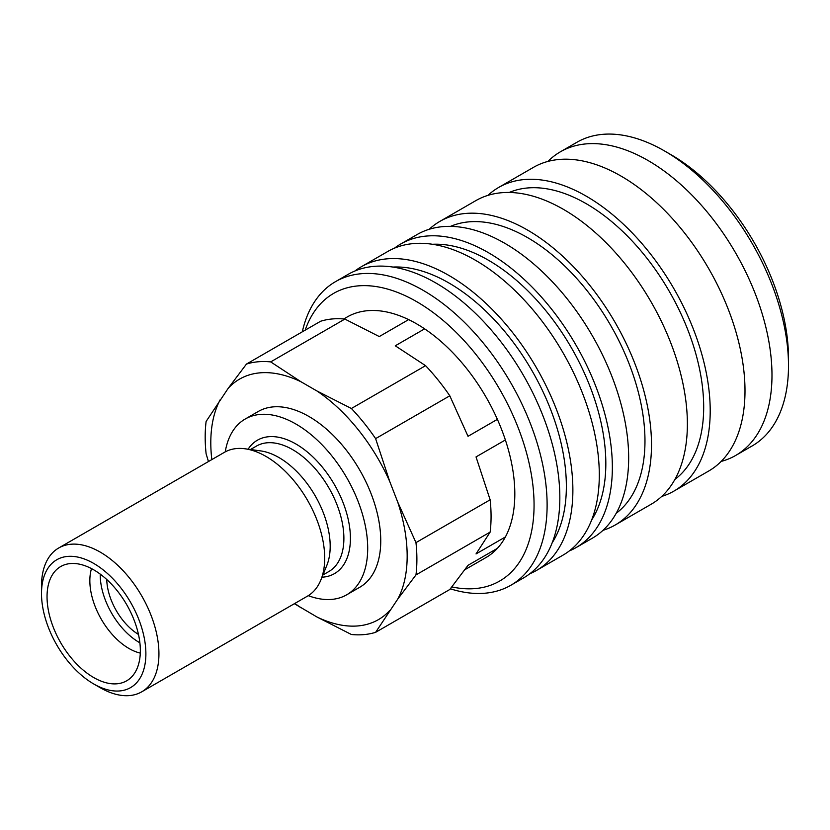 <?xml version="1.0" encoding="UTF-8"?>
<svg xmlns="http://www.w3.org/2000/svg" width="830" height="830" viewBox="0 0 830 830"><rect width="100%" height="100%" fill="white"/><g stroke="black" fill="none" stroke-linecap="round" stroke-linejoin="round"><path stroke-width="1.25" d="M225.241 451.862A101.488 58.598 60 0 1 245.192 419.026A101.488 58.598 60 0 1 323.399 446.208A101.488 58.598 60 0 1 367.7 548.35A101.488 58.598 60 0 1 346.681 594.809A101.488 58.598 60 0 1 308.262 595.66M245.192 419.026L258.244 411.483A101.488 58.598 60 0 1 336.451 438.676A101.488 58.598 60 0 1 380.752 540.818A101.488 58.598 60 0 1 359.732 587.277L346.681 594.809M41.5 593.543L41.5 586.011A83.042 47.943 60 0 1 58.702 547.997L224.463 452.298A83.042 47.943 60 0 1 245.026 448.781L260.703 450.908A72.428 41.811 60 0 1 330.184 546.275A72.428 41.811 60 0 1 326.812 565.427L320.826 580.066A83.042 47.943 60 0 1 307.494 596.127L141.733 691.826A83.042 47.943 60 0 1 100.212 687.707L93.686 683.941A73.808 42.61 60 0 1 41.5 593.543A73.808 42.61 60 0 1 93.697 563.414A73.808 42.61 60 0 1 145.883 653.812A73.808 42.61 60 0 1 93.686 683.941M245.026 448.781A83.042 47.943 60 0 1 324.696 558.113A83.042 47.943 60 0 1 320.826 580.066M58.702 547.997A83.042 47.943 60 0 1 122.684 570.241A83.042 47.943 60 0 1 158.935 653.812A83.042 47.943 60 0 1 141.733 691.826M208.454 461.542L206.11 453.771A149.701 86.424 60 0 1 205.186 437.078A149.701 86.424 60 0 1 206.11 421.464L228.229 388.264A138.859 80.168 60 0 1 300.989 381.769L270.694 361.901L344.865 319.073L379.279 336.565L408.63 319.612M211.816 459.592A138.859 80.168 60 0 1 210.799 442.691A138.859 80.168 60 0 1 220.241 399.635M505.377 439.962L476.026 456.915L490.146 499.795L415.965 542.623L397.736 502.119A138.859 80.168 60 0 1 407.167 556.069A138.859 80.168 60 0 1 397.736 599.125L415.965 574.92L490.146 532.092L476.026 553.921L505.377 536.968M415.965 542.623A149.701 86.424 60 0 1 416.888 559.306A149.701 86.424 60 0 1 415.965 574.92M490.146 499.795A149.701 86.424 60 0 1 491.07 516.478A149.701 86.424 60 0 1 490.146 532.092M138.475 634.452A46.127 26.633 60 0 1 106.748 579.506M140.291 653.096A55.361 31.965 60 0 1 89.847 580.699A55.361 31.965 60 0 1 91.508 568.612M139.876 642.804A55.361 31.965 60 0 1 100.212 574.713A55.361 31.965 60 0 1 100.222 574.111M140.343 650.606A65.964 38.087 60 0 1 131.254 677.301A65.964 38.087 60 0 1 79.141 666.449A65.964 38.087 60 0 1 47.04 596.749A65.964 38.087 60 0 1 66.037 564.338A65.964 38.087 60 0 1 114.737 587.764A65.964 38.087 60 0 1 140.343 650.606M424.628 328.846L395.267 345.799L425.572 365.667L351.391 408.495L316.977 391.003L300.989 381.769M344.865 319.073A149.701 86.424 60 0 0 320.639 321.241L246.469 364.059L228.229 388.264M294.37 603.701L316.977 617.001L351.391 634.494A149.701 86.424 60 0 0 375.617 632.325L397.736 599.125M497.377 548.35L468.027 565.303L449.798 589.497L375.617 632.325M397.736 502.119L389.737 481.504L375.617 438.624L449.798 395.796L468.027 436.31L497.377 419.358M425.572 365.667A149.701 86.424 60 0 1 449.798 395.796M351.391 408.495A149.701 86.424 60 0 1 375.617 438.624M389.737 610.496A138.859 80.168 60 0 1 316.977 617.001M300.989 607.768A138.859 80.168 60 0 1 294.858 603.42M316.977 391.003A138.859 80.168 60 0 1 389.737 481.504M246.469 364.059A149.701 86.424 60 0 1 270.694 361.901M547.925 161.425A175.296 101.208 60 0 1 560.375 151.817A175.296 101.208 60 0 1 648.023 160.501A175.296 101.208 60 0 1 771.983 375.202A175.296 101.208 60 0 1 735.681 455.452A175.296 101.208 60 0 1 721.135 461.428M788.5 365.667L788.5 358.135A166.073 95.886 60 0 0 671.065 154.733L664.55 150.967A175.296 101.208 60 0 1 788.5 365.667A175.296 101.208 60 0 1 752.198 445.918L735.681 455.452M487.936 195.372A175.296 101.208 60 0 1 498.602 187.487L533.389 167.401A175.296 101.208 60 0 1 621.037 176.085A175.296 101.208 60 0 1 744.998 390.785A175.296 101.208 60 0 1 708.685 471.035L673.908 491.111A175.296 101.208 60 0 1 661.738 496.413M498.602 187.487A175.296 101.208 60 0 1 633.695 234.454A175.296 101.208 60 0 1 710.21 410.86A175.296 101.208 60 0 1 673.908 491.111M509.247 192.467A166.073 95.886 60 0 1 634.971 244.051A166.073 95.886 60 0 1 703.684 407.094A166.073 95.886 60 0 1 674.915 479.408M429.224 229.267A175.296 101.208 60 0 1 439.89 221.382A175.296 101.208 60 0 1 574.972 268.349A175.296 101.208 60 0 1 651.498 444.766A175.296 101.208 60 0 1 615.186 525.017A175.296 101.208 60 0 1 603.026 530.308M439.89 221.382L475.777 200.663A175.296 101.208 60 0 1 610.859 247.631A175.296 101.208 60 0 1 687.375 424.047A175.296 101.208 60 0 1 651.073 504.298L615.186 525.017M450.534 226.362A166.073 95.886 60 0 1 576.259 277.946A166.073 95.886 60 0 1 644.972 441A166.073 95.886 60 0 1 616.192 513.303M394.468 248.17A175.296 101.208 60 0 1 400.745 243.989A175.296 101.208 60 0 1 535.827 290.946A175.296 101.208 60 0 1 612.353 467.363A175.296 101.208 60 0 1 576.041 547.613A175.296 101.208 60 0 1 569.276 550.964M400.745 243.989L417.054 234.568A175.296 101.208 60 0 1 552.137 281.536A175.296 101.208 60 0 1 628.663 457.953A175.296 101.208 60 0 1 592.35 538.193L576.041 547.613M432.451 244.279A166.073 95.886 60 0 1 605.827 463.596A166.073 95.886 60 0 1 591.645 520.016M354.991 270.964A175.296 101.208 60 0 1 361.278 266.772A175.296 101.208 60 0 1 496.361 313.74A175.296 101.208 60 0 1 572.876 490.157A175.296 101.208 60 0 1 536.574 570.407A175.296 101.208 60 0 1 529.81 573.748M361.278 266.772L387.693 251.521A175.296 101.208 60 0 1 522.786 298.478A175.296 101.208 60 0 1 599.302 474.895A175.296 101.208 60 0 1 562.999 555.146L536.574 570.407M392.974 267.063A166.073 95.886 60 0 1 566.361 486.39A166.073 95.886 60 0 1 552.168 542.799M302.307 331.824A175.296 101.208 60 0 1 335.507 281.65A175.296 101.208 60 0 1 470.589 328.618A175.296 101.208 60 0 1 547.115 505.034A175.296 101.208 60 0 1 510.803 585.285A175.296 101.208 60 0 1 450.337 588.802M335.507 281.65L348.226 274.305A175.296 101.208 60 0 1 483.309 321.272A175.296 101.208 60 0 1 559.835 497.689A175.296 101.208 60 0 1 523.523 577.939L510.803 585.285M305.181 330.164A166.073 95.886 60 0 1 435.366 314.186A166.073 95.886 60 0 1 534.064 505.034A166.073 95.886 60 0 1 451.811 586.914M343.755 318.969L347.199 316.977A138.859 80.168 60 0 1 454.207 354.182A138.859 80.168 60 0 1 514.818 493.923A138.859 80.168 60 0 1 486.058 557.49L464.769 569.774M560.375 151.817L576.892 142.283A175.296 101.208 60 0 1 664.55 150.967M248.108 449.196A77.045 44.478 60 0 1 295.937 444.009A77.045 44.478 60 0 1 350.416 538.369A77.045 44.478 60 0 1 322.009 577.203M250.494 449.518L256.46 446.073A72.428 41.811 60 0 1 292.679 449.663A72.428 41.811 60 0 1 343.89 538.369A72.428 41.811 60 0 1 328.888 571.517L322.912 574.972"/></g></svg>
